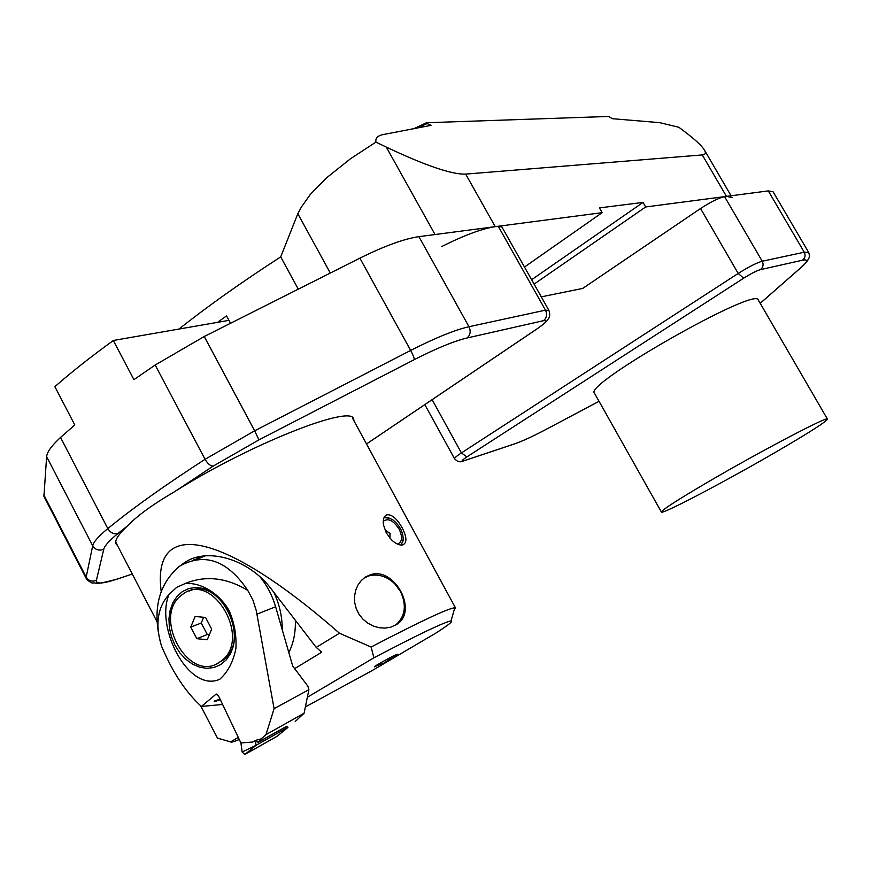 <?xml version="1.0" encoding="UTF-8"?>
<svg xmlns="http://www.w3.org/2000/svg" width="871" height="871" viewBox="0 0 871 871"><rect width="100%" height="100%" fill="white"/><g stroke="black" fill="none" stroke-linecap="round" stroke-linejoin="round"><path stroke-width="1.31" d="M414.531 128.385L426.485 122.735L608.742 116.453L612.226 118.685L659.75 122.659L678.912 127.297L684.062 131.183C694.993 139.447 701.765 145.718 704.389 149.997C706.152 152.991 705.456 154.635 702.298 154.929L465.68 174.102C451.973 174.636 425.516 165.632 386.299 147.101L375.902 142.104C375.303 138.195 377.622 135.702 382.87 134.624L431.036 125.359L427.095 123.551L418.341 127.667M524.484 267.038L602.166 212.655L495.24 226.656C482.305 228.561 464.461 235.181 441.728 246.526M582.797 288.41L541.272 296.848M732.076 197.467L726.458 196.378L645.672 206.96L643.059 202.41L599.444 207.897L602.166 212.655M534.097 284.109L645.672 206.96M298.274 289.172L280.712 256.88L297.828 213.711L301.453 206.917L310.348 194.407L326.527 177.858L350.425 158.816L375.902 142.104M230.51 323.293L226.536 315.89L217.576 322.346M643.059 202.41L531.626 279.711M427.095 123.551L426.485 122.735M43.942 496.372L46.62 456.633C47.045 452.005 51.683 445.614 60.545 437.46L107.819 528.588C132.762 508.174 165.185 485.071 205.077 459.289L155.169 365.014L133.927 379.647L113.317 340.539C90.867 356.751 71.378 372.135 54.873 386.67L74.797 424.961L60.545 437.46M155.169 365.014L204.25 336.511L359.886 258.154C384.47 245.97 404.144 238.806 418.907 236.651L498.245 226.264L501.936 227.015L548.904 310.403L545.475 310.152L498.245 226.264M133.927 379.647L113.317 340.539M366.517 443.949L538.757 327.681C546.237 322.412 547.826 320.082 543.504 320.691L467.008 337.992C454.085 341.073 436.523 348.291 414.313 359.625L258.937 439.866L213.232 466.083L174.679 491.636C248.986 444.406 352.08 403.959 353.68 419.125L354.051 420.987M117.498 545.518L116.006 543.918C114.471 540.532 118.249 534.576 127.362 526.03L117.933 533.509C109.343 540.51 104.618 545.769 103.736 549.296L96.398 580.336C95.952 584.223 102.778 583.831 116.877 579.171L132.272 574.011M116.279 543.188L115.691 542.753M352.788 418.004L352.82 418.722M174.679 491.636C153.22 504.124 137.444 515.588 127.362 526.03M113.404 340.463L228.942 320.365M54.873 386.67L74.797 424.961M661.383 512.028L594.501 393.257C582.231 385.08 757.204 285.438 758.358 300.114L827.45 419.125C826.133 421.76 809.888 432.19 778.718 450.394C728.189 479.921 661.329 515.175 661.383 512.028C661.764 510.079 676.778 500.379 706.425 482.915C758.706 452.18 829.225 415.129 827.45 419.125M582.699 288.432L700.545 208.528C710.747 201.887 718.76 197.924 724.585 196.628L762.223 261.224L804.26 252.22L768.298 190.901L724.585 196.628M768.298 190.901L773.11 191.827L808.724 252.514L804.26 252.22C805.74 255.432 805.152 258.099 802.485 260.222L760.405 269.64C756.453 270.816 750.856 273.668 743.638 278.197L466.921 456.872C461.663 460.389 460.748 461.674 464.178 460.694L514.543 443.872C522.393 441.172 533.041 436.273 546.465 429.185L599.03 401.302L546.291 429.283M196.356 558.823L200.276 556.482M273.93 592.454C279.537 604.474 282.302 616.886 282.226 629.657M378.286 665.128L374.356 666.827C373.528 666.478 397.644 653.272 397.296 654.252L393.801 656.625M396.534 624.551L390.6 627.229L385.036 628.1L379.201 627.73L373.365 626.075L367.867 623.19L362.989 619.216L359.037 614.305L356.25 608.666L354.726 602.601L354.508 596.439L355.608 590.484L357.916 585.105L361.236 580.554L365.395 577.048L370.186 574.827C394.53 566.085 418.799 611.409 396.534 624.551M395.674 625.084C405.255 616.505 406.866 605.334 400.529 591.572L394.792 583.82C386.637 576.123 377.883 573.51 368.542 575.981L363.697 578.268M385.396 531.114L386.093 530.668L390.132 533.466L389.718 537.94M386.093 530.668L389.968 533.575L390.023 537.821M305.383 706.893L372.015 670.648L436.077 632.956C448.532 624.986 453.519 620.979 451.004 620.936C444.352 622.046 418.657 634.338 373.909 657.801L371.111 647.022L339.44 633.228C223.379 531.419 151.685 516.906 161.168 591.278M217.761 738.205L230.641 741.907L238.273 737.378M455.522 607.947L352.45 418.069M115.723 541.544L116.17 542.96M200.646 705.793L217.5 738.129M371.111 647.022C419.844 621.633 447.748 608.535 454.825 607.718L455.555 608.002L454.15 610.07M391.667 540.031L386.289 532.889L383.436 524.81C382.772 519.029 384.046 515.665 387.247 514.707C392.222 514.609 397.165 518.942 402.086 527.695C406.997 537.2 407.171 542.949 402.609 544.963C399.528 545.486 395.88 543.842 391.667 540.031M307.343 697.257L373.909 657.801M230.641 741.907C230.913 742.571 233.787 741.765 239.285 739.501M339.44 633.228L316.217 647.393L271.491 589.286C248.671 558.561 205.785 546.4 183.248 563.526L181.266 565.029M295.345 620.283C295.715 632.302 293.549 643.07 288.834 652.597M294.289 668.863L321.704 652.216L316.217 647.393M403.327 538.681L401.324 545.072M384.057 517.505L390.535 518.463M401.019 545.061L403.208 540.51C403.458 532.595 399.996 525.703 392.832 519.824L388.085 517.581L383.948 517.777M383.218 521.391C388.009 517.755 393.311 520.325 399.114 529.1C402.805 537.135 402.25 542.132 397.448 544.081M286.864 726.414L258.295 742.201L255.453 741.079L253.417 741.624M257.925 742.342L286.711 726.283L287.942 727.394L256.074 745.282L244.882 754.46L242.149 752.032L240.919 742.941L252.797 742.027L255.105 740.513L261.278 738.826L258.132 742.223M295.215 721.515L304.099 713.229L266.014 734.601L261.278 738.826M266.014 734.601L274.093 708.646L308.889 689.69L307.888 686.206L292.7 666.01L275.617 606.749C272.351 595.601 267.179 585.671 260.113 576.972M185.545 583.374C202.072 582.743 219.067 593.543 228.986 610.331C234.31 622.482 236.618 635.177 235.91 648.427C233.319 661.655 227.952 671.933 219.797 679.249C188.626 693.37 154.929 627.131 169.05 594.392L176.584 587.413L185.545 583.374C205.61 575.252 226.351 577.582 247.756 590.364L252.895 599.988L256.237 610.506L274.093 708.646M169.05 594.392C157.433 607.468 154.94 624.768 161.571 646.282L164.673 653.228C174.831 675.667 187.069 693.403 201.408 706.457L215.954 694.263L218.316 695.483L240.919 742.941L242.149 752.032L256.074 745.282L244.882 754.46M222.595 704.465L201.408 706.457M218.926 699.642L219.808 699.968L214.19 701.667L214.908 700.741L218.926 699.642M220.635 664.627L214.135 667.48L207.026 668.351L199.677 667.197L192.458 664.083L185.708 659.195L179.774 652.782L174.929 645.139L171.402 636.657L169.377 627.751L168.941 618.846L170.117 610.375L172.861 602.754L177.053 596.363L182.475 591.529L188.887 588.491L195.953 587.435L203.346 588.404L210.673 591.376L217.565 596.221L223.662 602.678L228.659 610.44L232.285 619.096L234.343 628.209L234.745 637.3L233.461 645.89L230.565 653.566L226.21 659.913L220.635 664.627M216.814 663.756L223.531 659.891C251.534 639.532 219.644 576.036 189.225 591.104M304.099 713.229L308.889 689.69M247.756 590.364C227.298 560.173 204.478 552.17 179.284 566.346C157.705 585.138 151.804 611.78 161.571 646.282M205.099 555.829L196.868 559.476M209.356 634.741L207.276 634.524L201.266 623.005L203.618 617.278M196.824 638.683L190.771 627.066L195.115 616.461L205.567 617.463L211.675 629.134L207.265 639.76L196.824 638.683L207.276 634.524M190.771 627.066L201.266 623.005M219.133 662.483C188.082 683.92 151.227 615.274 182.366 594.577C211.664 570.189 252.252 637.975 221.593 660.708L219.133 662.483M255.453 741.079L256.03 745.238M287.942 727.394L276.978 736.376L244.991 754.406M277.239 736.158L244.751 754.504L242.149 752.032M297.828 213.711L330.305 273.048M280.712 256.88C242.073 281.866 208.147 305.928 178.925 329.075M726.458 196.378L702.298 154.929M465.68 174.102L495.24 226.656M435.054 234.539L386.299 147.101M43.561 494.39L86.175 577.114L92.696 545.779L46.62 456.633M418.907 236.651L468.99 326.723L545.475 310.152C547.402 314.431 546.748 317.948 543.504 320.691M204.25 336.511L254.648 430.818L410.666 350.425L359.886 258.154M414.313 359.625C414.313 358.057 413.094 354.987 410.666 350.425C435.282 337.883 454.727 329.989 468.99 326.723C471.048 331.318 470.384 335.074 467.008 337.992M86.36 578.725L86.175 577.114C88.635 580.903 92.043 581.97 96.398 580.336M103.736 549.296C99.044 551.027 95.364 549.862 92.696 545.779C93.535 541.936 98.575 536.198 107.819 528.588C110.486 532.845 113.851 534.489 117.933 533.509M213.232 466.083C210.455 466.061 207.744 463.797 205.077 459.289L254.648 430.818L258.937 439.866M538.757 327.681L539.737 327.06M114.841 579.89L116.877 579.171M760.198 303.282L801.647 266.972C807.994 261.322 808.277 259.079 802.485 260.222M424.83 404.612L454.575 458.777C454.401 457.983 456.676 456.034 461.401 452.931L738.205 273.44L700.545 208.528M432.136 399.691L461.401 452.931L466.921 456.872M743.638 278.197L738.205 273.44C748.559 266.94 756.561 262.868 762.223 261.224C763.78 264.61 763.181 267.419 760.405 269.64M512.867 444.471L514.543 443.872M461.87 461.325L464.178 460.694M801.647 266.972L803.302 265.546M217.347 694.318L215.954 694.263M256.945 614.164L275.617 606.749M731.096 195.768L704.465 150.117M132.294 574.043L116.747 579.269C102.822 582.841 96.082 584.125 96.55 583.113L92.903 582.873C92.664 584.245 85.412 578.899 86.273 578.573L43.855 496.198M548.904 310.403C550.091 314.061 549.906 316.902 548.338 318.938C545.344 321.66 550.472 318.753 538.844 327.659L366.528 443.97M454.575 458.777C457.536 461.946 460.694 462.61 464.058 460.77L514.423 443.949C522.328 441.216 533.008 436.306 546.455 429.207M760.22 303.326L801.799 266.896C810.27 258.393 807.047 260.353 808.615 258.774C809.562 257.195 809.605 255.116 808.724 252.514M370.121 574.838L368.542 575.981M116.039 542.72L156.867 621.415M451.004 620.936L454.825 607.718M183.248 563.526L185.316 562.818M193.416 560.064L195.659 559.302M387.247 514.707L384.808 516.274M375.902 665.651L384.263 663.016L395.521 654.905M216.389 694.1L216.933 694.122M221.593 660.708L223.531 659.891"/></g></svg>
